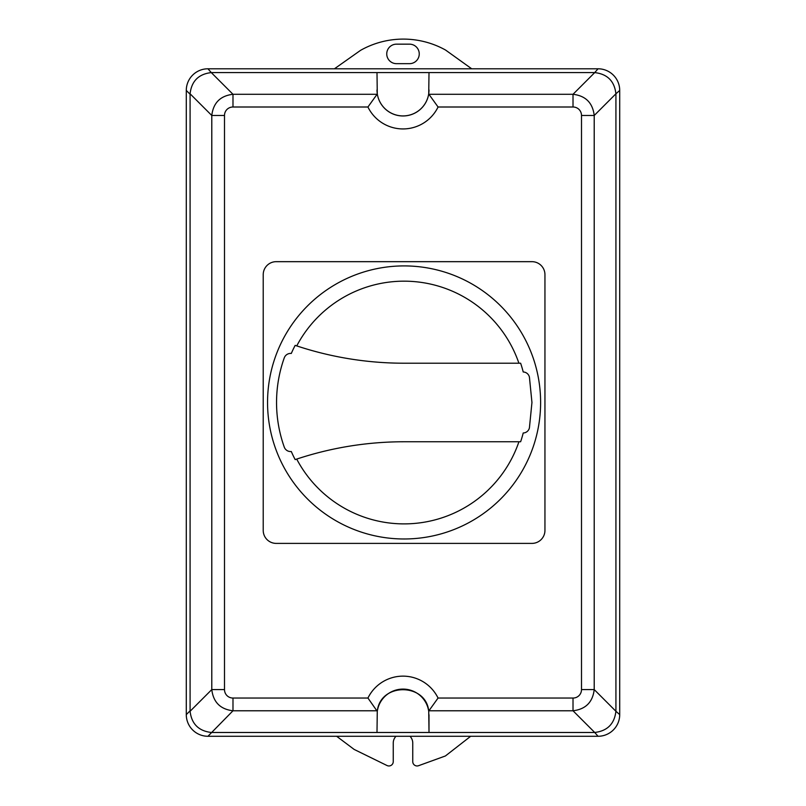 <?xml version="1.0" encoding="UTF-8"?>
<svg xmlns="http://www.w3.org/2000/svg" width="806" height="806" viewBox="0 0 806 806"><rect width="100%" height="100%" fill="white"/><g stroke="black" fill="none" stroke-linecap="round" stroke-linejoin="round"><path stroke-width="1.21" d="M291.298 353.451A122.965 122.965 0 0 1 295.167 345.371A341.301 341.301 0 0 0 404.088 363.214L520.626 363.214A122.965 122.965 0 0 1 523.225 371.989A6.498 6.498 0 0 1 529.431 377.218L531.95 402.486L529.431 427.754A6.498 6.498 0 0 1 523.225 432.983A122.965 122.965 0 0 1 520.626 441.759L404.068 441.759A341.301 341.301 0 0 0 295.167 459.601A122.965 122.965 0 0 1 291.298 451.521A6.72 6.72 0 0 1 284.327 447.28A132.819 132.819 0 0 1 284.337 357.673A6.72 6.72 0 0 1 291.298 353.451M296.749 345.895A121.363 121.363 0 0 1 518.903 363.214M518.933 441.759A121.363 121.363 0 0 1 296.709 459.088M540.614 402.446A136.526 136.526 0 0 1 335.82 520.686A136.526 136.526 0 0 1 335.82 284.206A136.526 136.526 0 0 1 540.614 402.446M263.219 530.398L263.219 274.665A13.007 13.007 0 0 1 276.226 261.668L531.94 261.668A13.007 13.007 0 0 1 544.947 274.665L544.947 530.388A13.007 13.007 0 0 1 531.95 543.395L276.226 543.395A12.997 12.997 0 0 1 263.219 530.398M573.016 107.007L573.016 94.292L428.923 94.292L438.071 107.007L573.016 107.007A9.047 8.665 -45 0 1 581.499 115.49L594.213 115.49C592.712 102.856 585.65 95.783 573.016 94.292L594.717 72.59C607.392 74.051 614.454 81.114 615.915 93.788L619.713 90.443A21.702 21.671 -45 0 0 598.052 68.792L594.717 72.59M581.499 115.49L581.499 689.573A9.047 8.665 45 0 1 573.016 698.046L438.061 698.046A39.01 39.01 0 0 0 367.939 698.046L377.268 711.345A26.004 26.004 180 0 1 428.732 711.345L428.923 710.771L573.016 710.771C585.65 709.27 592.712 702.207 594.213 689.573L594.213 115.49L615.915 93.788M438.061 698.046L428.923 710.771M190.085 93.788L211.787 115.49L211.787 689.573L190.085 711.275L190.085 93.788C191.546 81.114 198.619 74.051 211.283 72.59L232.984 94.292L232.984 107.007L367.929 107.007L377.077 94.292L232.984 94.292C220.35 95.783 213.288 102.856 211.787 115.49L224.501 115.49A9.047 8.665 -135 0 1 232.984 107.007M211.283 72.59L207.948 68.792A21.702 21.671 -135 0 0 186.287 90.443L186.287 714.61A21.702 21.671 135 0 0 207.948 736.271L232.984 710.771C220.35 709.27 213.288 702.207 211.787 689.573L224.501 689.573L224.501 115.49M377.077 710.771L232.984 710.771L232.984 698.046A9.047 8.665 135 0 1 224.501 689.573M428.923 94.292L428.732 93.718A26.004 26.004 180 0 1 377.268 93.718L377.077 94.292M581.499 689.573L594.213 689.573L615.915 711.275C614.424 723.909 607.351 730.982 594.717 732.473L598.052 736.271A21.702 21.671 45 0 0 619.713 714.61L615.915 711.275M573.016 698.046L573.016 710.771L594.717 732.473M211.736 732.483L376.996 732.483L377.268 711.345C380.21 682.098 426.465 682.924 428.732 711.345L429.004 732.483L594.264 732.483M377.319 711.023A26.004 26.004 0 0 1 378.266 707.114M427.815 707.366A26.004 26.004 0 0 1 428.671 710.983M190.085 711.275C191.576 723.909 198.649 730.982 211.283 732.473M211.736 72.58L594.264 72.58M429.004 72.58L428.732 93.718M615.925 710.821L615.925 94.242M207.948 68.792L598.052 68.792M377.268 93.718L376.996 72.58M376.996 732.483L429.004 732.483L429.004 714.721M207.948 736.271L598.052 736.271M376.996 89.919A26.004 26.004 180 0 0 403 115.923A26.004 26.004 180 0 0 429.004 89.919M619.713 90.443L619.713 714.61M395.998 736.271A9.753 9.753 0 0 0 393.247 743.061L393.247 761.63A4.332 4.332 0 0 1 387.001 765.519L354.166 749.439L336.626 736.271M470.694 736.271L445.406 755.968L418.566 765.7A4.332 4.332 0 0 1 412.753 761.63L412.753 743.061A9.753 9.753 0 0 0 410.002 736.271M409.498 44.159A9.753 9.753 0 0 1 419.251 53.911A9.753 9.753 0 0 1 409.498 63.664L396.502 63.664A9.753 9.753 0 0 1 386.749 53.911A9.753 9.753 0 0 1 396.502 44.159L409.498 44.159M334.44 68.792L360.544 50.355A86.947 86.947 0 0 1 445.537 50.032L471.701 68.792M367.939 698.046L232.984 698.046M367.929 107.007A39.01 39.01 0 0 0 438.071 107.007M186.287 90.443L190.075 94.242M190.075 710.821L186.287 714.61"/></g></svg>
